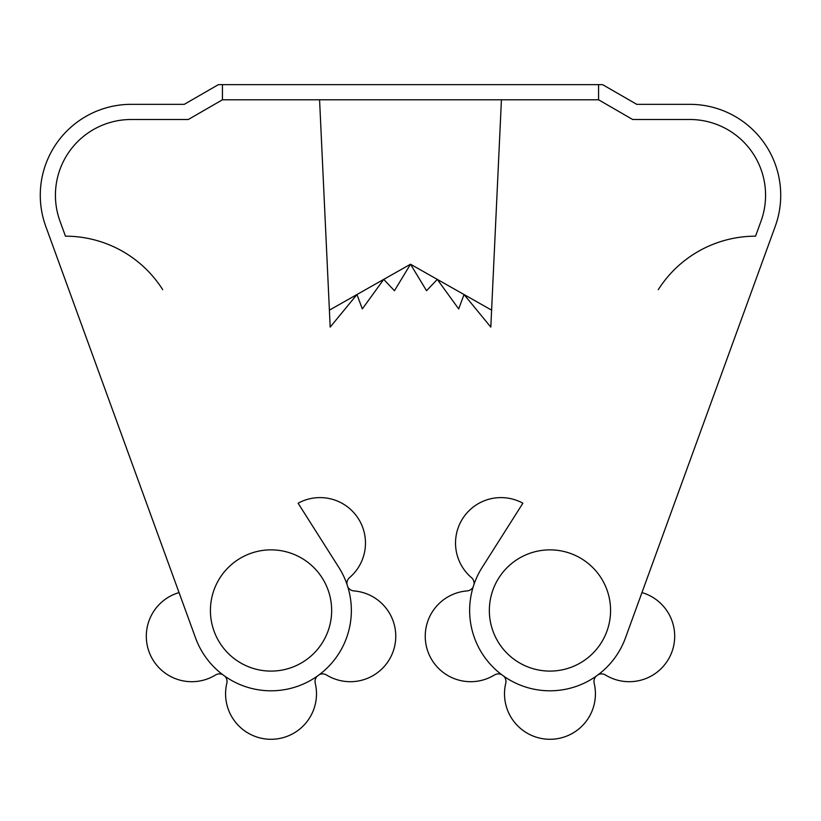 <?xml version="1.0" encoding="UTF-8"?>
<svg xmlns="http://www.w3.org/2000/svg" width="821" height="821" viewBox="0 0 821 821"><rect width="100%" height="100%" fill="white"/><g stroke="black" fill="none" stroke-linecap="round" stroke-linejoin="round"><path stroke-width="1.23" d="M598.56 84.645L222.44 84.645L222.44 99.793L598.56 99.793L598.56 84.645L602.614 84.645L636.737 104.339L689.804 104.339A90.926 90.926 0 0 1 775.24 226.36L625.438 637.958A80.314 80.314 0 0 1 514.521 682.559A80.314 80.314 0 0 1 482.132 567.475L522.885 503.222A45.463 45.463 0 0 0 471.428 577.604A7.574 7.574 0 0 1 474.015 584.357M473.163 586.984A7.574 7.574 0 0 1 467.108 590.915A45.463 45.463 0 0 0 427.464 650.283A45.463 45.463 0 0 0 494.427 675.016A7.574 7.574 0 0 1 501.641 674.636M686.079 471.346L641.95 592.588A45.463 45.463 0 0 1 670.808 654.624A45.463 45.463 0 0 1 605.498 675.016A7.574 7.574 0 0 0 598.283 674.636M503.878 676.268A7.574 7.574 0 0 1 505.757 683.246A45.463 45.463 0 0 0 549.967 739.29A45.463 45.463 0 0 0 594.178 683.246A7.574 7.574 0 0 1 596.046 676.268M331.653 610.485A60.621 60.621 0 0 1 271.033 671.096A60.621 60.621 0 0 1 210.422 610.485A60.621 60.621 0 0 1 271.033 549.865A60.621 60.621 0 0 1 331.653 610.485M222.44 84.645L218.386 84.645L184.263 104.339L131.196 104.339A90.926 90.926 0 0 0 45.76 226.36L195.562 637.958A80.314 80.314 0 0 0 306.479 682.559A80.314 80.314 0 0 0 338.868 567.475L298.115 503.222A45.463 45.463 0 0 1 349.572 577.604A7.574 7.574 0 0 0 346.985 584.357M319.359 674.636A7.574 7.574 0 0 1 326.573 675.016A45.463 45.463 0 0 0 393.536 650.283A45.463 45.463 0 0 0 353.892 590.915A7.574 7.574 0 0 1 347.837 586.984M224.954 676.268A7.574 7.574 0 0 1 226.822 683.246A45.463 45.463 0 0 0 271.033 739.29A45.463 45.463 0 0 0 315.243 683.246A7.574 7.574 0 0 1 317.122 676.268M134.921 471.346L179.05 592.588A45.463 45.463 0 0 0 150.192 654.624A45.463 45.463 0 0 0 215.502 675.016A7.574 7.574 0 0 1 222.717 674.636M330.186 327.107L329.395 310.143L356.961 294.534L330.186 327.107M319.574 99.793L329.395 310.143M362.307 308.922L356.961 294.534L410.5 264.229L394.439 290.737L383.725 279.386L362.307 308.922M437.275 279.386L410.5 264.229L426.561 290.737L437.275 279.386L458.693 308.922L464.039 294.534L437.275 279.386M491.605 310.143L464.039 294.534L490.814 327.107L501.426 99.793M755.546 236.181A115.156 115.156 0 0 0 658.288 289.669A115.156 115.156 0 0 1 755.546 236.181L761.005 221.177A75.768 75.768 0 0 0 689.804 119.497L632.673 119.497L598.56 99.793M65.454 236.181A115.156 115.156 0 0 1 162.712 289.669A115.156 115.156 0 0 0 65.454 236.181L59.995 221.177A75.768 75.768 0 0 1 131.196 119.497L188.327 119.497L222.44 99.793M610.578 610.485A60.621 60.621 0 0 1 549.967 671.096A60.621 60.621 0 0 1 489.347 610.485A60.621 60.621 0 0 1 549.967 549.865A60.621 60.621 0 0 1 610.578 610.485"/></g></svg>
